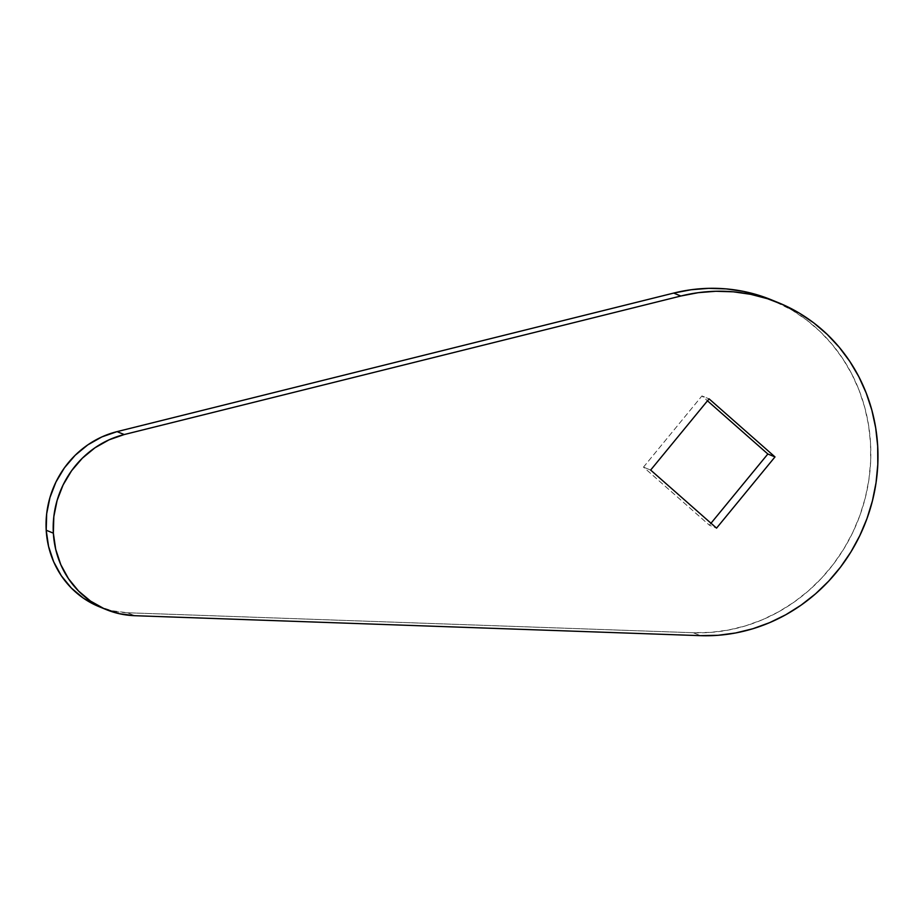 <?xml version="1.0" encoding="UTF-8"?>
<svg xmlns="http://www.w3.org/2000/svg" width="924" height="924" viewBox="0 0 924 924"><rect width="100%" height="100%" fill="white"/><g stroke="black" fill="none" stroke-linecap="round" stroke-linejoin="round"><path stroke-width="0.69" stroke-dasharray="4.62 3.46" d="M99.041 606.652A92.619 87.306 112.3 0 0 127.512 612.762L134.673 615.696L127.512 612.762L693.266 632.732L710.856 632.363L728.401 630.053L745.68 625.825L762.496 619.715L778.678 611.792L794.028 602.159L808.373 590.91L821.551 578.193L833.425 564.125L843.831 548.891L852.679 532.651L859.851 515.592L865.28 497.909L868.883 479.81L870.651 461.48L870.535 443.15L868.548 425.005L864.702 407.276L859.066 390.147L851.674 373.816L842.63 358.466L832.039 344.282L820.004 331.416L806.675 320.027L792.191 310.221L771.632 299.919M97.078 605.821L111.943 610.729L127.512 612.762L693.266 632.732A173.654 163.698 112.3 0 0 865.996 494.952A173.654 163.698 112.3 0 0 771.448 299.85M643.485 467.128L701.94 395.934L707.484 400.82L701.94 395.934L709.089 398.856L701.94 395.934L643.485 467.128L650.646 470.062L643.485 467.128L709.389 525.19L643.485 467.128M710.995 523.238L709.389 525.19L716.55 528.124L709.389 525.19L710.995 523.238M700.415 635.654L693.266 632.732L700.415 635.654"/><path stroke-width="1.39" d="M771.632 299.919L760.464 295.83L743.566 291.406L726.252 288.9L708.696 288.346L691.106 289.743L673.677 293.081L117.071 431.623L101.917 436.89L87.803 444.871L75.167 455.289L64.437 467.81L55.937 482.051L49.954 497.528L46.674 513.767L46.2 530.226A92.619 87.306 112.3 0 0 99.041 606.652L106.202 609.586A92.619 87.306 -67.7 0 1 53.349 533.16L46.2 530.226L48.556 546.396L53.65 561.746L61.342 575.791L71.367 588.068L83.414 598.186L97.078 605.821M778.597 302.772L771.448 299.85A173.654 163.698 112.3 0 0 673.677 293.081L680.838 296.015A173.654 163.698 -67.7 0 1 778.597 302.772A173.654 163.698 -67.7 0 1 873.157 497.874A173.654 163.698 -67.7 0 1 700.415 635.654L134.673 615.696L700.415 635.654L718.017 635.296L735.55 632.986L752.829 628.747L769.657 622.637L785.827 614.726L801.177 605.081L815.534 593.843L828.712 581.115L840.574 567.059L850.992 551.824L859.828 535.585L867.001 518.526L872.429 500.843L876.044 482.732L877.8 464.414L877.684 446.073L875.698 427.939L871.863 410.198L866.215 393.07L858.835 376.738L849.791 361.399L839.188 347.216L827.153 334.349L813.825 322.95L799.341 313.144L783.887 305.047L767.613 298.752L750.727 294.329L733.402 291.822L715.846 291.268L698.255 292.677L680.838 296.015L124.22 434.546L109.067 439.824L94.953 447.793L82.328 458.212L71.587 470.743L63.086 484.973L57.103 500.462L53.823 516.689L53.349 533.16L55.706 549.33L60.811 564.679L68.492 578.713L78.517 590.99L90.564 601.108L104.239 608.754L119.092 613.663L134.673 615.696A92.619 87.306 -67.7 0 1 106.202 609.586M774.993 456.918L716.55 528.124L650.646 470.062L709.089 398.856L774.993 456.918L767.844 453.996L710.995 523.238L767.844 453.996L774.993 456.918L709.089 398.856L650.646 470.062L716.55 528.124L774.993 456.918M707.484 400.82L767.844 453.996L707.484 400.82M673.677 293.081L680.838 296.015L124.22 434.546L117.071 431.623L673.677 293.081M117.071 431.623A92.619 87.306 112.3 0 0 46.2 530.226L53.349 533.16A92.619 87.306 -67.7 0 1 124.22 434.546L117.071 431.623"/></g></svg>
